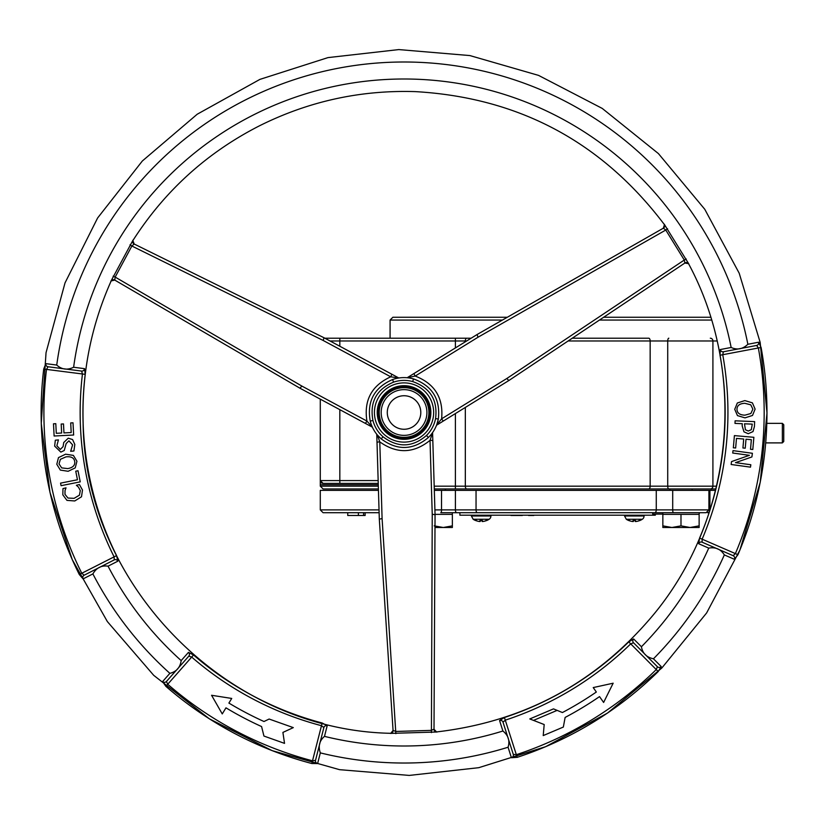 <?xml version="1.0" encoding="UTF-8"?>
<svg xmlns="http://www.w3.org/2000/svg" width="825" height="825" viewBox="0 0 825 825"><rect width="100%" height="100%" fill="white"/><g stroke="black" fill="none" stroke-linecap="round" stroke-linejoin="round"><path stroke-width="1.24" d="M365.135 512.696L365.135 515.481L347.748 515.481L347.748 512.696M363.567 512.696L363.567 515.481M662.846 514.088L652.709 514.088L652.709 512.696L456.668 512.696L706.118 512.696L699.518 512.696L699.136 514.088M709.459 511.552A2.795 2.341 90 0 1 707.572 512.696L709.087 512.696M440.787 512.696L456.668 512.696A2.795 1.258 90 0 1 455.41 509.902L441.519 509.902A2.795 0.732 90 0 1 440.787 512.696L452.358 512.696L452.358 527.495L443.283 527.495L452.358 525.865M323.07 512.696L320.286 509.902L323.07 512.696L379.118 512.696M710.665 317.254L603.653 317.254M507.334 317.254L392.875 317.254L390.081 320.048L502.446 320.048M455.4 347.933L455.4 338.198L471.147 338.198L324.844 338.198L339.828 338.198L339.828 340.983L466.63 340.983M648.739 338.198L572.282 338.198L648.739 338.198A2.795 1.423 90 0 1 650.162 340.983L717.049 340.983M378.324 486.173L320.286 486.173L320.286 484.77L378.283 484.77M320.286 399.145L320.286 484.77M378.448 490.359L320.286 490.359L320.286 509.902L379.036 509.902M378.159 480.583L339.828 480.583L339.828 483.378L323.07 483.378L320.286 480.583A2.795 2.795 0 0 0 323.07 483.378L378.242 483.378M323.07 488.957L320.286 486.173L323.07 488.957L378.407 488.957M434.27 488.957L715.883 488.957M445.376 490.359L445.376 488.957L669.817 488.957L669.817 490.359M692.154 490.359L692.154 488.957L711.16 488.957L711.16 490.359M783.75 433.125L783.75 424.741L782.358 423.349L782.358 442.891L783.75 441.499L783.75 433.125M715.533 490.359L434.311 490.359M511.964 515.202L501.59 515.202M528.577 515.202L523.05 515.202M602.714 515.202L584.255 515.202M579.686 515.202L541.912 515.202M611.645 515.202L603.673 515.202M533.806 515.481L528.577 515.481M522.338 515.481L510.953 515.481M655.318 514.088L655.318 515.202L459.886 515.202L459.886 512.696M731.146 347.469A333.506 333.506 0 0 0 73.621 367.249C67.382 370.301 61.751 369.579 56.739 365.052A350.532 350.532 0 0 1 747.863 344.272C742.778 349.15 737.199 350.213 731.146 347.469L720.328 349.542A2.795 2.599 79.2 0 0 723.401 351.77L756.649 345.448A2.795 2.599 -100.8 0 0 758.68 342.2L747.863 344.272M641.427 646.748A333.506 333.506 0 0 0 708.737 548.109C715.574 546.903 720.782 549.172 724.34 554.916A350.532 350.532 0 0 1 653.462 658.793C646.563 657.329 642.551 653.307 641.427 646.748L633.641 638.962A2.795 2.599 135.1 0 0 633.518 642.757L657.401 666.734A2.795 2.599 -44.9 0 0 661.238 666.59L653.452 658.793M324.493 736.374A333.506 333.506 0 0 0 502.91 731.012C508.324 735.374 510.046 740.778 508.076 747.233A350.532 350.532 0 0 1 320.317 752.885C318.048 746.212 319.44 740.706 324.493 736.374L327.195 725.711A2.795 2.599 -165.7 0 0 323.874 727.547L315.532 760.341A2.795 2.599 14.3 0 0 317.615 763.558L320.317 752.885M108.054 566.167A333.506 333.506 0 0 0 181.17 660.598C180.201 667.477 176.437 671.725 169.878 673.344A350.532 350.532 0 0 1 92.885 573.911C96.412 567.806 101.465 565.228 108.054 566.167L117.862 561.165A2.795 2.599 -117 0 0 114.283 559.876L84.119 575.221A2.795 2.599 63 0 0 83.078 578.903L92.885 573.911M56.739 365.052L45.818 363.639L43.725 369.043A362.928 362.928 0 0 0 79.293 574.52L83.078 578.903M117.862 561.165L116.583 555.607A321.111 321.111 0 0 1 85.212 374.333L84.542 368.662L73.621 367.249M327.195 725.711L322.173 722.999A321.111 321.111 0 0 1 193.535 654.978L188.461 652.358L181.17 660.598M633.641 638.962L628.743 641.891A321.111 321.111 0 0 1 504.426 717.513L499.568 720.524L502.91 731.012M720.328 349.542L719.998 355.235A321.111 321.111 0 0 1 699.579 538.065L698.641 543.706L708.737 548.109M724.34 554.916L734.425 559.319L737.942 554.709A362.928 362.928 0 0 0 761.093 347.469L758.68 342.2M508.076 747.233L511.407 757.721L517.192 757.34A362.928 362.928 0 0 0 658.226 671.54L661.238 666.59M169.878 673.344L162.587 681.584L165.877 686.348A362.928 362.928 0 0 0 311.819 763.517L317.615 763.558M390.153 733.404L437.085 732.002M436.446 731.94L436.456 731.94C523.999 721.751 596.124 682.925 652.833 615.46C733.466 519.038 748.141 374.21 688.493 263.577L688.493 263.577M436.26 731.961A2.795 2.774 0.3 0 1 434.012 729.228L431.197 730.383L395.948 731.445L393.061 730.445L390.782 733.301C227.514 730.321 84.263 585.441 83.108 422.153C81.778 372.931 91.142 325.823 111.2 280.851L111.189 280.851M688.896 264.072L664.208 224.132M664.486 224.72L664.476 224.709C601.93 141.941 518.863 97.577 415.284 91.616C360.412 89.915 308.416 101.341 259.308 125.895C206.807 152.728 164.649 190.977 132.846 240.622L132.846 240.622M133.072 240.023L110.828 281.366M377.396 435.033L376.767 434.27L377.015 442.499A2.795 0.536 -1.7 0 1 379.789 441.88L377.396 435.033L381.212 438.9C397.32 450.79 413.057 450.316 428.423 437.467A34.898 34.898 0 0 0 438.312 419.079L435.569 418.553A32.103 32.103 0 0 1 426.473 435.476L428.423 437.467M377.015 442.499L379.314 519.203L382.088 518.533L379.789 441.88C396.907 454.028 413.655 453.523 430.021 440.364L432.238 514.233L431.413 732.6M382.088 518.533L395.856 733.662M390.988 733.312A2.795 2.774 -3.7 0 0 393.061 730.445L379.314 519.203M436.538 731.93L434.012 729.228L435.053 514.738L432.238 514.233M435.053 514.728L432.826 440.828A2.795 0.536 178.3 0 0 430.021 440.364L432.578 432.589L432.826 440.828M443.541 420.905L508.808 380.562L506.839 378.489L441.612 418.822L436.538 425.236L443.541 420.905A2.795 0.536 -121.7 0 1 441.612 418.822C443.572 397.908 434.765 383.666 415.192 376.066L478.046 337.219L665.765 230.041L684.296 260.04L686.266 259.009M664.434 224.637L663.352 228.185A2.795 2.774 -119.7 0 0 664.589 224.864M478.046 337.219L477.077 334.527L663.352 228.185L665.765 230.041L667.569 228.742M506.839 378.489L684.296 260.04L684.884 263.031L688.524 263.649M688.401 263.402A2.795 2.774 -123.7 0 0 684.884 263.031L508.819 380.562M477.077 334.537L414.181 373.405A2.795 0.536 58.3 0 0 415.192 376.066L407.168 377.737L414.181 373.405M391.576 374.086L323.998 337.734L323.194 340.478L390.73 376.808L398.826 377.994L391.576 374.086A2.795 0.536 118.3 0 1 390.73 376.808C371.642 385.564 363.712 400.311 366.919 421.059L301.837 386.059L115.17 277.076L131.876 246.015L129.999 244.829M111.272 280.675A2.795 2.774 120.3 0 1 114.768 280.088L115.17 277.076L113.138 276.158M323.194 340.478L131.876 246.015L134.176 244.014L132.887 240.56M132.732 240.787A2.795 2.774 116.3 0 0 134.176 244.014L323.988 337.734M111.158 280.923L114.768 280.088L300.001 388.235L301.837 386.059M300.001 388.235L365.124 423.266A2.795 0.536 -61.7 0 0 366.919 421.059L372.374 427.164L365.124 423.266M426.473 435.476C412.345 447.521 397.867 447.965 383.027 436.776L381.202 438.89A34.898 34.898 0 0 1 370.229 421.132L372.931 420.441C369.559 402.167 376.427 389.41 393.525 382.161L392.607 379.531C374.251 387.523 366.785 401.393 370.229 421.132M393.525 382.161A32.103 32.103 0 0 1 412.717 381.583L413.48 378.902A34.898 34.898 0 0 0 392.607 379.531M436.879 424.308L438.323 419.079C440.571 399.187 432.29 385.791 413.48 378.902M557.133 710.377L553.493 708.881L557.133 710.377L533.507 720.39L544.191 724.546L543.221 735.58L563.341 727.052L565.125 717.43A344.86 344.86 0 0 0 599.528 696.599L603.622 702.457L613.161 683.203L593.227 687.576L596.331 692.02A339.271 339.271 0 0 1 562.413 712.542L557.133 710.377M553.493 708.881L529.784 718.946L533.507 720.39M734.425 559.319A2.795 2.599 -66.5 0 0 733.157 555.699L702.137 542.2L702.147 539.158A323.895 323.895 0 0 0 722.741 354.74L723.401 351.77M756.649 345.448L758.35 347.975A360.133 360.133 0 0 1 735.374 553.616L733.157 555.699M702.137 542.2A2.795 2.599 113.5 0 0 698.641 543.706M511.407 757.721A2.795 2.599 -17.7 0 0 513.294 754.39L503.002 722.164L505.292 720.163A323.895 323.895 0 0 0 630.692 643.882L633.518 642.757M657.401 666.734L656.277 669.549A360.133 360.133 0 0 1 516.326 754.689L513.294 754.39M503.002 722.164A2.795 2.599 162.3 0 0 499.568 720.524M377.242 413.304A26.812 26.812 0 0 0 404.848 439.302A26.812 26.812 0 0 0 430.846 411.696A26.812 26.812 0 0 0 403.239 385.698A26.812 26.812 0 0 0 377.242 413.304A26.812 26.812 0 0 0 404.848 439.302A26.812 26.812 0 0 0 430.846 411.696A26.812 26.812 0 0 1 404.848 439.302A26.812 26.812 0 0 1 377.242 413.304M420.791 411.995A16.747 16.747 0 0 1 396.103 427.257A16.747 16.747 0 0 1 395.237 398.248A16.747 16.747 0 0 1 420.791 411.995M45.818 363.639A2.795 2.599 97.3 0 0 48.046 366.764L81.603 371.075L82.448 373.993A323.895 323.895 0 0 0 114.087 556.844L114.283 559.876M84.119 575.221L81.788 573.282A360.133 360.133 0 0 1 46.499 369.383L48.046 366.764M81.603 371.075A2.795 2.599 -82.7 0 0 84.542 368.662M162.587 681.584A2.795 2.599 41.5 0 0 166.413 681.502L188.812 656.133L191.709 657.082A323.895 323.895 0 0 0 321.461 725.691L323.874 727.547M315.532 760.341L312.531 760.815A360.133 360.133 0 0 1 167.712 684.245L166.413 681.502M188.812 656.133A2.795 2.599 -138.5 0 0 188.461 652.358M70.672 451.306L73.92 450.986L74.817 444.458L72.559 439.55L68.258 438.188L63.731 442.52L63.092 446.614L60.307 449.439L56.863 445.717L58.431 439.9L55.337 440.199L54.646 446.108L60.844 452.11L64.237 450.512L66.186 443.53L68.929 440.839L72.6 444.861L70.672 451.306M66 456.864C71.177 456.266 74.085 457.834 74.714 461.557C75.199 465.31 72.868 467.662 67.743 468.6L61.669 467.888L59.018 463.897L60.39 459.319L66 456.864M73.384 455.4L65.598 454.193L58.482 457.617L56.801 464.248L60.338 470.075L68.145 471.281L75.24 467.868L76.942 461.247L73.384 455.4M74.766 500.961L81.5 496.774L82.49 490.06L79.406 484.553L76.385 485.296L78.457 487.121L80.293 490.566L79.427 495.165L74.116 498.331L67.97 498.052L64.979 494.34L65.02 490.576L66.021 487.843L62.978 488.596L62.824 494.845L66.959 500.373L74.766 500.961M752.812 449.491L753.875 437.302L734.405 435.61L733.342 447.8L735.653 447.996L736.477 438.405L743.707 439.034L742.933 447.975L745.233 448.181L746.006 439.23L751.348 439.694L750.513 449.285L752.812 449.491M748.265 431.011L745.418 429.784L744.49 423.802L752.276 424.122L751.297 429.722L748.265 431.011M742.18 425.906L743.964 431.826L748.234 433.713L752.998 431.588L754.432 426.525L754.627 421.616L735.106 420.812L734.993 423.4L742.273 423.71L742.18 425.906M744.975 415.161C739.767 415.037 737.096 413.088 736.983 409.313C737.024 405.529 739.654 403.518 744.862 403.301L750.781 404.838L752.854 409.159L750.863 413.5L744.975 415.161M737.457 415.594L745.006 417.863L752.513 415.449L755.102 409.118L752.4 402.858L744.841 400.589L737.333 402.992L734.735 409.313L737.457 415.594M263.938 736.055L284.532 743.366L282.903 732.414L293.308 727.619L269.136 719.039L263.99 721.514A339.271 339.271 0 0 1 228.896 703.075L231.732 698.445L211.571 695.279L222.255 713.924L225.978 707.84A344.86 344.86 0 0 0 261.577 726.557L263.938 736.055M749.399 455.317L731.528 461.598L731.136 464.485L750.492 467.146L750.822 464.743L735.498 462.639L751.895 456.947L752.4 453.286L733.033 450.625L732.703 453.028L749.399 455.317M61.071 485.677L80.231 481.862L78.014 470.755L75.745 471.209L77.457 479.758L60.555 483.13L61.071 485.677M53.491 423.802L54.12 436.012L73.642 435.012L73.013 422.802L70.703 422.916L71.198 432.537L63.958 432.908L63.494 423.937L61.184 424.05L61.648 433.022L56.296 433.3L55.801 423.679L53.491 423.802M671.911 527.495L662.846 527.495L662.846 525.865L671.911 527.495L680.986 525.865L690.061 527.495L699.136 525.865L699.136 527.495L662.846 527.495M434.208 525.865L443.283 527.495L434.992 527.495M435.043 514.367L452.358 514.367M680.986 525.865L680.986 514.367L662.846 514.367L662.846 525.865M680.986 514.367L699.136 514.367L699.136 525.865M662.846 514.367L662.846 512.696L699.136 512.696L699.136 514.367M639.097 520.297L639.643 520.565A14.675 14.541 129.3 0 1 635.941 521.503L635.281 521.503A14.675 1.568 -95 0 0 635.601 520.565L633.012 520.565A14.675 1.568 95 0 0 633.322 521.503L632.672 521.503L633.404 520.596M629.062 520.596A14.675 14.541 -129.3 0 0 632.672 521.503A14.675 14.541 -129.3 0 1 628.959 520.565L629.506 520.297M626.309 519.265L624.535 515.986L644.077 515.986A3.908 3.908 0 0 1 642.293 519.265L626.309 519.265A14.685 14.685 0 0 0 628.805 520.565M635.941 521.503L635.281 521.503L635.941 521.503A14.675 14.541 129.3 0 0 639.54 520.596M632.672 521.503L633.322 521.503M485.956 520.297L486.502 520.565A14.675 14.541 129.3 0 1 482.79 521.503L482.14 521.503A14.675 1.568 -95 0 0 482.45 520.565L479.861 520.565A14.675 1.568 95 0 0 480.181 521.503L479.521 521.503L480.253 520.596L480.181 521.513L479.521 521.503A14.675 14.541 -129.3 0 1 475.819 520.565L476.365 520.297M473.168 519.265L471.384 515.986L490.927 515.986A3.908 3.908 0 0 1 489.142 519.265L473.168 519.265A14.685 14.685 0 0 0 475.664 520.565M482.79 521.503L482.14 521.503L482.79 521.503A14.675 14.541 129.3 0 0 486.399 520.596M475.922 520.596A14.675 14.541 -129.3 0 0 479.521 521.503M358.38 512.696L358.38 515.481M599.466 320.048L711.521 320.048M710.304 338.198A2.795 2.609 90 0 1 712.913 340.983L712.913 486.173L434.187 486.173M668.807 338.198A2.795 1.083 90 0 0 667.724 340.983L667.724 486.173A2.795 1.083 -90 0 0 668.807 488.957M466.754 338.198A2.795 1.423 90 0 0 465.331 340.983L465.331 341.787M568.095 340.983L650.162 340.983L650.162 486.173A2.795 1.423 -90 0 1 648.739 488.957M330.031 340.983L339.828 340.983L339.828 346.252M709.913 490.359L709.913 509.902L672.705 509.902A2.795 0.825 90 0 0 673.53 512.696M672.705 490.359L672.705 509.902L656.267 509.902A2.795 1.516 90 0 1 654.751 512.696M656.267 490.359L656.267 509.902L476.046 509.902A2.795 1.258 90 0 0 477.293 512.696M476.046 490.359L476.046 509.902L455.41 509.902L455.41 490.359M441.519 490.359L441.519 509.902L434.899 509.902M323.07 483.378A2.795 2.795 0 0 1 320.286 480.583L339.828 480.583L339.828 409.664M455.4 488.957L455.4 413.583M466.754 488.957A2.795 1.423 -90 0 1 465.331 486.173L465.331 407.437M710.304 488.957A2.795 2.609 -90 0 0 712.913 486.173L716.554 486.173M383.027 436.776A32.103 32.103 0 0 1 372.931 420.441M412.717 381.583C430.227 387.802 437.848 400.125 435.569 418.553M374.447 413.387A29.607 29.607 0 0 0 419.616 437.683A29.607 29.607 0 0 0 418.069 386.42A29.607 29.607 0 0 0 374.447 413.387M699.579 538.065L737.942 554.709M761.093 347.469L719.998 355.235M504.426 717.513L517.192 757.34M658.226 671.54L628.743 641.891M430.031 411.716A25.998 25.998 0 0 1 404.827 438.488A25.998 25.998 0 0 1 378.056 413.284A25.998 25.998 0 0 1 403.26 386.512A25.998 25.998 0 0 1 430.031 411.716M428.876 411.757A24.843 24.843 0 0 0 390.978 391.37A24.843 24.843 0 0 0 392.277 434.383A24.843 24.843 0 0 0 428.876 411.757M426.896 411.809A22.873 22.873 0 0 1 393.205 432.64A22.873 22.873 0 0 1 392.019 393.051A22.873 22.873 0 0 1 426.896 411.809M85.212 374.333L43.725 369.043M79.293 574.52L116.583 555.607M311.819 763.517L322.173 722.999M193.535 654.978L165.877 686.348M635.281 521.503L635.198 520.596M482.14 521.503L482.058 520.596M390.081 338.198L390.081 320.048M708.912 490.359L708.912 509.902L706.118 512.696M765.734 442.891L782.358 442.891L783.75 441.499M766.848 423.349L782.358 423.349L783.75 424.741M41.25 423.411L49.985 492.422L72.27 559.67L107.353 621.565L153.708 675.324L209.375 718.843L272.116 750.637L339.56 769.673L409.252 775.417L478.758 767.683L545.624 746.708L607.427 713.13L661.815 668.023L706.613 612.965L739.901 550.089L760.248 482.223L767.002 412.985L760.165 342.396L739.19 273.188L704.756 209.261L658.412 153.584L602.229 108.415L538.55 75.384L469.889 55.574L398.826 49.582L327.979 57.606L259.916 79.386L197.206 114.232L142.343 160.999L97.618 217.975L65.031 282.872L46.045 352.646L41.25 423.411M633.023 520.596L635.58 520.596M639.798 520.565A14.685 14.685 0 0 0 642.293 519.265M644.077 515.986L644.077 515.202M624.535 515.986L624.535 515.202M479.882 520.596L482.429 520.596M486.657 520.565A14.685 14.685 0 0 0 489.142 519.265M490.927 515.986L490.927 515.202M471.384 515.986L471.384 515.202"/></g></svg>
